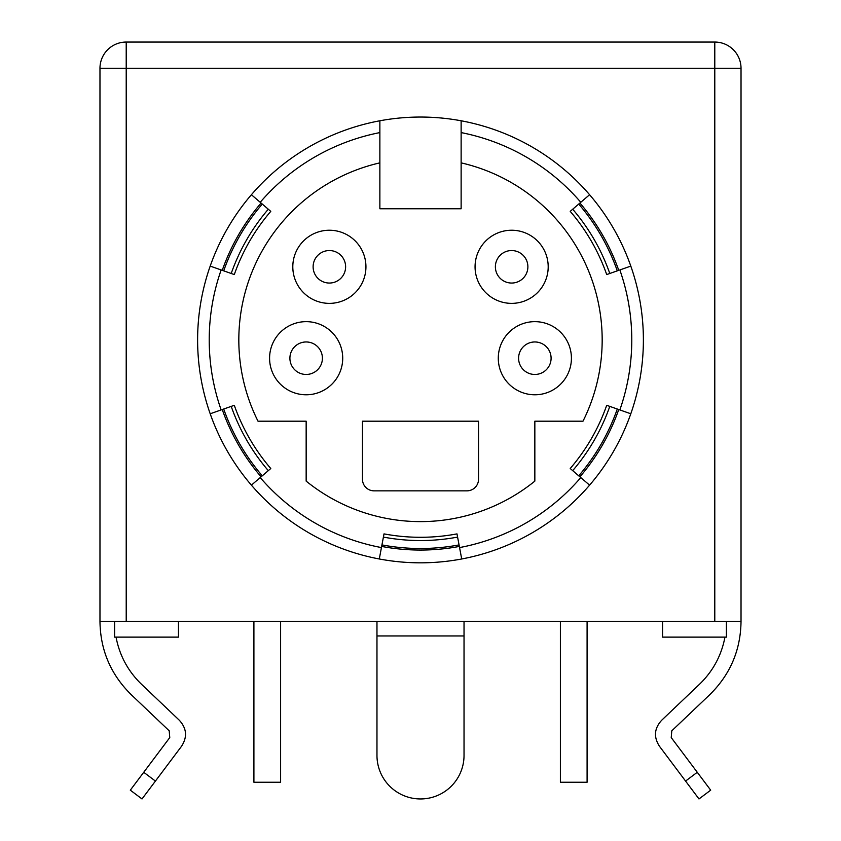 <?xml version="1.0" encoding="UTF-8"?>
<svg xmlns="http://www.w3.org/2000/svg" width="841" height="841" viewBox="0 0 841 841"><rect width="100%" height="100%" fill="white"/><g stroke="black" fill="none" stroke-linecap="round" stroke-linejoin="round"><path stroke-width="1.26" d="M114.607 621.331L114.607 637.121L178.45 637.121L178.45 621.331M126.213 42.05L714.787 42.05A26.239 26.239 0 0 1 741.026 68.289A26.239 26.239 0 0 0 714.787 42.05L714.787 68.289L741.026 68.289L741.026 621.331L99.974 621.331L99.974 68.289L126.213 68.289L126.213 42.05A26.239 26.239 0 0 0 99.974 68.289M220.773 410.051L210.197 413.772A222.886 222.886 0 0 1 210.197 266.103L234.292 274.565A197.351 197.351 0 0 1 270.781 211.364L261.088 203.038A210.124 210.124 0 0 0 222.245 270.329M384.011 533.888A197.351 197.351 0 0 0 456.989 533.888A197.351 197.351 0 0 1 384.011 533.888L379.291 558.981A222.886 222.886 0 0 1 251.406 485.152L270.781 468.511A197.351 197.351 0 0 1 234.292 405.309L222.245 409.535A210.124 210.124 0 0 0 261.088 476.826M570.219 468.511A197.351 197.351 0 0 0 606.708 405.309A197.351 197.351 0 0 1 570.219 468.511L589.594 485.152A222.886 222.886 0 0 1 461.709 558.981L456.989 533.888M620.227 269.814L630.803 266.103A222.886 222.886 0 0 1 630.803 413.772L606.708 405.309M261.088 203.038L251.406 194.723A222.886 222.886 0 0 1 589.594 194.723L570.219 211.364A197.351 197.351 0 0 1 606.708 274.565L618.755 270.329A210.124 210.124 0 0 0 579.912 203.038M579.912 476.826A210.124 210.124 0 0 0 618.755 409.535M589.594 194.723A222.886 222.886 0 0 1 630.803 266.103L627.722 267.186M381.646 546.429A210.124 210.124 0 0 0 459.354 546.429M251.406 485.152A222.886 222.886 0 0 1 210.197 413.772L213.278 412.689M726.393 621.331L726.393 637.121L662.55 637.121L662.55 621.331M461.131 120.778L461.131 132.594A211.28 211.28 0 0 1 580.784 202.282M260.216 202.282A211.28 211.28 0 0 1 379.869 132.594L379.869 208.757L461.131 208.757L461.131 132.594M379.869 132.594L379.869 120.778M461.131 162.86A181.677 181.677 0 0 1 582.992 421.194L534.844 421.194L534.844 481.115A181.677 181.677 0 0 1 306.156 481.115L306.156 421.194L258.008 421.194A181.677 181.677 0 0 1 379.869 162.86M362.46 421.194L362.46 479.244A11.606 11.606 0 0 0 374.066 490.85L466.934 490.85A11.606 11.606 0 0 0 478.54 479.244L478.54 421.194L362.46 421.194M365.94 266.797A36.573 36.573 0 0 0 329.367 230.234A36.573 36.573 0 0 0 292.805 266.797A36.573 36.573 0 0 0 329.367 303.37A36.573 36.573 0 0 0 365.94 266.797M548.195 266.797A36.573 36.573 0 0 0 511.633 230.234A36.573 36.573 0 0 0 475.06 266.797A36.573 36.573 0 0 0 511.633 303.37A36.573 36.573 0 0 0 548.195 266.797M571.417 358.213A36.573 36.573 0 0 0 534.844 321.651A36.573 36.573 0 0 0 498.282 358.213A36.573 36.573 0 0 0 534.844 394.786A36.573 36.573 0 0 0 571.417 358.213M342.718 358.213A36.573 36.573 0 0 0 306.156 321.651A36.573 36.573 0 0 0 269.583 358.213A36.573 36.573 0 0 0 306.156 394.786A36.573 36.573 0 0 0 342.718 358.213M619.849 269.95A211.28 211.28 0 0 1 619.849 409.924M580.784 477.583A211.28 211.28 0 0 1 459.564 547.575M381.436 547.575A211.28 211.28 0 0 1 260.216 477.583M221.151 409.924A211.28 211.28 0 0 1 221.151 269.95M345.619 266.797A16.252 16.252 0 0 0 329.367 250.544A16.252 16.252 0 0 0 313.115 266.797A16.252 16.252 0 0 0 329.367 283.049A16.252 16.252 0 0 0 345.619 266.797A16.252 16.252 0 0 0 329.367 250.544A16.252 16.252 0 0 0 313.115 266.797A16.252 16.252 0 0 0 329.367 283.049A16.252 16.252 0 0 0 345.619 266.797M322.408 358.213A16.252 16.252 0 0 0 306.156 341.961A16.252 16.252 0 0 0 289.903 358.213A16.252 16.252 0 0 0 306.156 374.466A16.252 16.252 0 0 0 322.408 358.213A16.252 16.252 0 0 0 306.156 341.961A16.252 16.252 0 0 0 289.903 358.213A16.252 16.252 0 0 0 306.156 374.466A16.252 16.252 0 0 0 322.408 358.213M527.885 266.797A16.252 16.252 0 0 0 511.633 250.544A16.252 16.252 0 0 0 495.381 266.797A16.252 16.252 0 0 0 511.633 283.049A16.252 16.252 0 0 0 527.885 266.797A16.252 16.252 0 0 0 511.633 250.544A16.252 16.252 0 0 0 495.381 266.797A16.252 16.252 0 0 0 511.633 283.049A16.252 16.252 0 0 0 527.885 266.797M551.097 358.213A16.252 16.252 0 0 0 534.844 341.961A16.252 16.252 0 0 0 518.592 358.213A16.252 16.252 0 0 0 534.844 374.466A16.252 16.252 0 0 0 551.097 358.213A16.252 16.252 0 0 0 534.844 341.961A16.252 16.252 0 0 0 518.592 358.213A16.252 16.252 0 0 0 534.844 374.466A16.252 16.252 0 0 0 551.097 358.213M698.987 798.95L710.687 790.172L698.987 798.95L659.533 746.366C653.489 737.094 654.224 728.38 661.709 720.222L699.355 684.406C712.916 671.328 721.452 655.56 724.953 637.121M741.026 621.331C740.679 650.198 730.156 674.755 709.436 695.002L671.791 730.818L671.234 737.589L710.687 790.172M116.047 637.121C119.548 655.56 128.084 671.328 141.645 684.406L179.291 720.222C186.776 728.38 187.511 737.094 181.467 746.366L142.013 798.95L130.313 790.172L169.766 737.589L169.209 730.818L131.564 695.002C110.844 674.755 100.321 650.198 99.974 621.331M130.313 790.172L142.013 798.95M560.39 621.331L560.39 782.235L587.092 782.235L587.092 621.331M280.61 621.331L280.61 782.235L253.908 782.235L253.908 621.331M376.968 621.331L376.968 755.418A43.532 43.532 0 0 0 420.5 798.95A43.532 43.532 0 0 0 464.032 755.418L464.032 621.331M126.213 621.331L126.213 68.289L714.787 68.289L714.787 621.331M379.291 558.981A222.886 222.886 0 0 0 461.709 558.981M589.594 485.152A222.886 222.886 0 0 0 630.803 413.772M251.406 194.723A222.886 222.886 0 0 0 210.197 266.103M606.708 274.565A197.351 197.351 0 0 0 570.219 211.364M609.788 273.483A200.621 200.621 0 0 0 572.7 209.23M617.294 270.844A208.568 208.568 0 0 0 578.724 204.058M383.412 537.094A200.621 200.621 0 0 0 457.588 537.094M381.94 544.905A208.568 208.568 0 0 0 459.06 544.905M234.292 405.309A197.351 197.351 0 0 0 270.781 468.511M231.212 406.392A200.621 200.621 0 0 0 268.3 470.634M223.706 409.02A208.568 208.568 0 0 0 262.276 475.817M270.781 211.364A197.351 197.351 0 0 0 234.292 274.565M268.3 209.23A200.621 200.621 0 0 0 231.212 273.483M262.276 204.058A208.568 208.568 0 0 0 223.706 270.844M697.273 772.29L685.573 781.068M155.427 781.068L143.727 772.29M376.968 635.964L464.032 635.964M572.7 470.634A200.621 200.621 0 0 0 609.788 406.392M578.724 475.817A208.568 208.568 0 0 0 617.294 409.02"/></g></svg>
